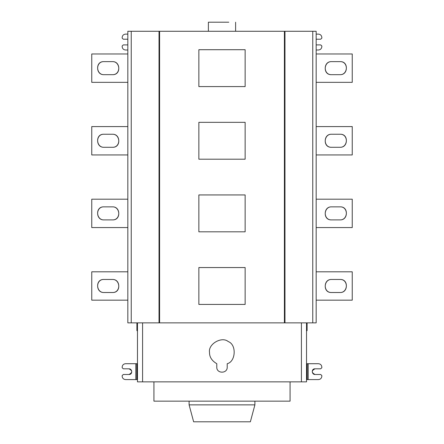 <?xml version="1.0" encoding="UTF-8"?>
<svg xmlns="http://www.w3.org/2000/svg" width="444" height="444" viewBox="0 0 444 444"><rect width="100%" height="100%" fill="white"/><g stroke="black" fill="none" stroke-linecap="round" stroke-linejoin="round"><path stroke-width="0.67" d="M208.386 22.2L228.81 22.2C237.496 22.2 237.496 22.2 228.81 22.2L208.386 22.2L208.386 31.274M331.546 292.513L340.054 292.513C348.468 292.874 348.468 279.11 340.054 279.465L331.546 279.465C323.132 279.11 323.132 292.874 331.546 292.513C322.644 292.957 323.621 279.126 331.546 279.465M340.054 279.465C348.956 279.026 347.979 292.857 340.054 292.513M316.172 300.172L352.247 300.172L352.247 271.806L316.172 271.806M331.546 219.902L340.054 219.902C348.468 220.257 348.468 206.493 340.054 206.854L331.546 206.854C323.132 206.493 323.132 220.257 331.546 219.902C322.644 220.341 323.621 206.51 331.546 206.854M340.054 206.854C348.956 206.416 347.979 220.246 340.054 219.902M316.172 227.561L352.247 227.561L352.247 199.195L316.172 199.195M331.546 147.286L340.054 147.286C348.468 147.647 348.468 133.883 340.054 134.238L331.546 134.238C323.132 133.883 323.132 147.647 331.546 147.286C322.644 147.73 323.621 133.899 331.546 134.238M340.054 134.238C348.956 133.799 347.979 147.63 340.054 147.286M316.172 154.945L352.247 154.945L352.247 126.579L316.172 126.579M331.546 74.675L340.054 74.675C348.468 75.03 348.468 61.266 340.054 61.627L331.546 61.627C323.132 61.266 323.132 75.03 331.546 74.675C322.644 75.114 323.621 61.283 331.546 61.627M340.054 61.627C348.956 61.189 347.979 75.019 340.054 74.675M316.172 82.334L352.247 82.334L352.247 53.968L316.172 53.968M316.172 34.116L318.437 34.116C320.49 34.332 321.628 35.465 321.845 37.518L321.845 38.084L320.707 39.216L316.172 39.216M316.172 44.894L320.707 44.894L321.845 46.026L321.845 46.592C321.628 48.646 320.49 49.784 318.437 50L316.172 50M216.783 363.703L216.783 367.116C216.494 373.842 227.506 373.842 227.217 367.116L227.217 363.703C235.709 361.721 236.874 344.711 228.238 341.553C221.778 336.091 208.02 344.033 209.518 352.364C209.396 356.976 211.821 360.756 216.783 363.703M306.526 363.708L318.437 363.708C320.49 363.925 321.628 365.062 321.845 367.116L321.845 367.682L320.707 368.814L315.035 368.814C311.166 368.625 311.588 374.636 315.035 374.486C311.377 372.599 311.377 370.707 315.035 368.814M137.474 379.592L125.563 379.592C123.51 379.376 122.372 378.244 122.156 376.19L122.156 375.624L123.293 374.486L128.965 374.486C132.834 374.681 132.412 368.664 128.965 368.814C132.623 370.707 132.623 372.599 128.965 374.486M112.454 292.513L103.946 292.513C95.532 292.874 95.532 279.11 103.946 279.465L112.454 279.465C120.868 279.11 120.868 292.874 112.454 292.513C121.356 292.957 120.38 279.126 112.454 279.465M103.946 279.465C95.044 279.026 96.021 292.857 103.946 292.513M127.828 300.172L91.753 300.172L91.753 271.806L127.828 271.806M112.454 219.902L103.946 219.902C95.532 220.257 95.532 206.493 103.946 206.854L112.454 206.854C120.868 206.493 120.868 220.257 112.454 219.902C121.356 220.341 120.38 206.51 112.454 206.854M103.946 206.854C95.044 206.416 96.021 220.246 103.946 219.902M127.828 227.561L91.753 227.561L91.753 199.195L127.828 199.195M112.454 147.286L103.946 147.286C95.532 147.647 95.532 133.883 103.946 134.238L112.454 134.238C120.868 133.883 120.868 147.647 112.454 147.286C121.356 147.73 120.38 133.899 112.454 134.238M103.946 134.238C95.044 133.799 96.021 147.63 103.946 147.286M127.828 154.945L91.753 154.945L91.753 126.579L127.828 126.579M112.454 74.675L103.946 74.675C95.532 75.03 95.532 61.266 103.946 61.627L112.454 61.627C120.868 61.266 120.868 75.03 112.454 74.675C121.356 75.114 120.38 61.283 112.454 61.627M103.946 61.627C95.044 61.189 96.021 75.019 103.946 74.675M127.828 82.334L91.753 82.334L91.753 53.968L127.828 53.968M193.634 421.8L250.366 421.8L193.634 421.8L189.1 404.861L254.9 404.861L189.1 404.861L189.1 401.148M153.924 381.862L153.924 401.148L290.076 401.148L290.076 381.862M137.474 322.866L137.474 381.862L301.421 381.862L301.421 322.866M301.421 381.862L306.526 381.862L306.526 322.866M306.526 330.691L307.093 330.691L307.093 322.866M136.907 322.866L136.907 330.691L137.474 330.691M127.828 50L125.563 50C123.51 49.784 122.372 48.646 122.156 46.592L122.156 46.026L123.293 44.894L127.828 44.894M127.828 39.216L123.293 39.216L122.156 38.084L122.156 37.518C122.372 35.465 123.51 34.332 125.563 34.116L127.828 34.116M245.144 122.328L245.144 159.202L198.857 159.202L198.857 122.328L245.144 122.328M245.144 194.938L245.144 231.812L198.857 231.812L198.857 194.938L245.144 194.938M245.144 267.554L245.144 304.429L198.857 304.429L198.857 267.554L245.144 267.554M245.144 86.586L198.857 86.586L198.857 49.711L245.144 49.711L245.144 86.586M316.172 31.274L316.172 322.866L312.765 322.866L312.765 31.274L316.172 31.274M312.765 31.274L159.596 31.274L159.596 322.866L284.97 322.866L284.97 31.274M284.97 322.866L312.765 322.866M284.404 322.866L284.404 31.274M159.596 31.274L131.235 31.274L131.235 322.866L159.596 322.866M159.03 322.866L159.03 31.274M131.235 322.866L127.828 322.866L127.828 31.274L131.235 31.274M142.579 381.862L142.579 322.866M128.965 368.814L123.293 368.814L122.156 367.682L122.156 367.116C122.372 365.062 123.51 363.925 125.563 363.708L137.474 363.708M315.035 374.486L320.707 374.486L321.845 375.624L321.845 376.19C321.628 378.244 320.49 379.376 318.437 379.592L306.526 379.592M136.813 363.708L136.813 379.592M135.809 379.592L135.809 363.708M307.187 379.592L307.187 363.708M308.192 363.708L308.192 379.592M235.614 31.274L235.614 22.2M254.9 401.148L254.9 404.861L250.366 421.8"/></g></svg>

